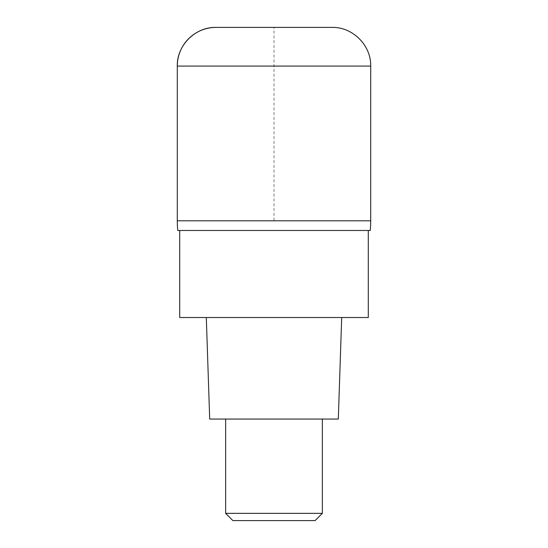 <?xml version="1.0" encoding="UTF-8"?>
<svg xmlns="http://www.w3.org/2000/svg" width="548" height="548" viewBox="0 0 548 548"><rect width="100%" height="100%" fill="white"/><g stroke="black" fill="none" stroke-linecap="round" stroke-linejoin="round"><path stroke-width="0.41" stroke-dasharray="2.74 2.06" d="M332.026 27.4L215.974 27.4L274 27.4L274 220.81L370.708 220.81L177.292 220.81M177.778 230.482L370.222 230.482M274 230.482L179.71 230.482L274 230.482M368.29 317.518L179.71 317.518M274 317.518L206.308 317.518L274 317.518M338.308 419.056L209.692 419.056M274 419.056L225.646 419.056L274 419.056M322.354 513.346L225.646 513.346M315.1 520.6L232.9 520.6M177.292 66.082L370.708 66.082"/><path stroke-width="0.82" d="M274 220.81L370.708 220.81L370.708 66.082L177.292 66.082L177.292 220.81L370.708 220.81A96.708 96.708 0 0 1 370.222 230.482L177.778 230.482A96.708 96.708 0 0 1 177.292 220.81L274 220.81M370.708 66.082C371.236 45.416 352.693 26.866 332.026 27.4L215.974 27.4A38.682 38.682 0 0 0 177.292 66.082C176.764 45.416 195.307 26.866 215.974 27.4M179.71 230.482L179.71 317.518L368.29 317.518L368.29 230.482M206.308 317.518L209.692 419.056L338.308 419.056L341.692 317.518M322.354 513.346L315.1 520.6L232.9 520.6L225.646 513.346L322.354 513.346L322.354 419.056M177.292 220.81L177.292 66.082M225.646 513.346L225.646 419.056"/></g></svg>
